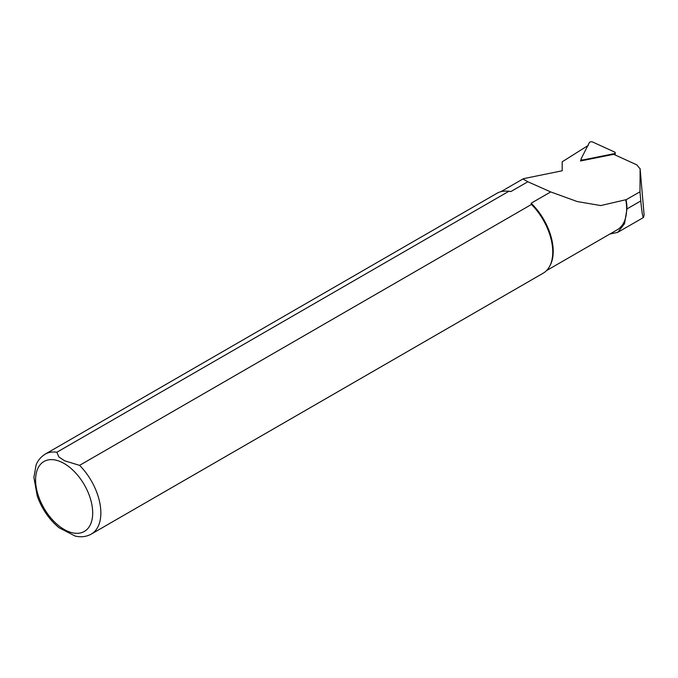 <?xml version="1.0" encoding="UTF-8"?>
<svg xmlns="http://www.w3.org/2000/svg" width="678" height="678" viewBox="0 0 678 678"><rect width="100%" height="100%" fill="white"/><g stroke="black" fill="none" stroke-linecap="round" stroke-linejoin="round"><path stroke-width="1.02" d="M581.156 159.601L580.453 160.991L613.717 154.33L636.761 164.839L640.108 168.839L639.99 191.798L626.082 199.73A45.799 26.442 60 0 1 626.964 208.934L624.54 223.706L617.692 232.376L609.886 234.02M626.082 199.73L625.752 199.747A45.57 26.315 60 0 1 617.2 229.8L546.544 270.59M625.752 199.747L600.759 205.57L577.241 201.552L550.714 191.925L531.12 203.239A45.57 26.315 60 0 1 550.019 265.64L549.511 266.564A46.146 26.645 60 0 1 543.188 273.192L91.293 534.086A46.146 26.645 60 0 0 79.58 465.354L531.476 204.451L531.12 203.239M56.867 452.243A46.146 26.645 60 0 0 45.146 454.158L497.042 193.255A46.146 26.645 60 0 1 505.941 191.103L506.991 191.12A45.57 26.315 60 0 1 510.865 191.552L508.763 191.34L56.867 452.243L58.876 456.964L64.69 460.837L79.58 465.354M562.189 162.373L562.198 170.771L523.45 178.678L523.526 179.297L527.84 181.755L510.865 191.552M527.84 181.755L550.714 191.925M505.941 191.103A46.146 26.645 60 0 1 508.763 191.34M531.476 204.451A46.146 26.645 60 0 1 549.511 266.564M91.293 534.086C86.403 536.781 81.013 537.442 75.131 536.061L59.011 527.721C49.155 519.501 41.909 508.958 37.256 496.084L33.9 477.465L36.078 465.1C36.595 463.786 38.341 458.574 45.146 454.158M562.189 161.805L588.428 145.287M644.1 214.841L640.1 168.559L644.075 214.706M639.99 191.798L640.769 200.959C641.854 212.129 642.769 217.63 643.507 217.477L644.1 214.968M613.895 153.737A1.848 0.949 -4.9 0 0 615.26 152.762A1.848 0.949 -4.9 0 0 614.726 152.092L592.453 141.939A1.848 0.949 -4.9 0 0 589.368 142.558L581.114 158.83A1.848 0.949 -4.9 0 0 581.063 159.194A1.848 0.949 -4.9 0 0 583.36 159.855L613.895 153.737L613.929 154.431M64.139 463.506A40.383 23.315 60 0 1 88.869 527.238A40.383 23.315 60 0 1 39.417 498.686A40.383 23.315 60 0 1 64.139 463.506M626.964 208.934L640.769 200.959M583.394 160.406L583.36 159.855M500.966 191.654L523.433 178.687M562.189 170.771L562.189 162.915M600.25 205.561L600.759 205.57M617.7 232.385L643.507 217.477M615.132 154.982L615.26 152.762M581.436 160.796L581.063 159.194"/></g></svg>
